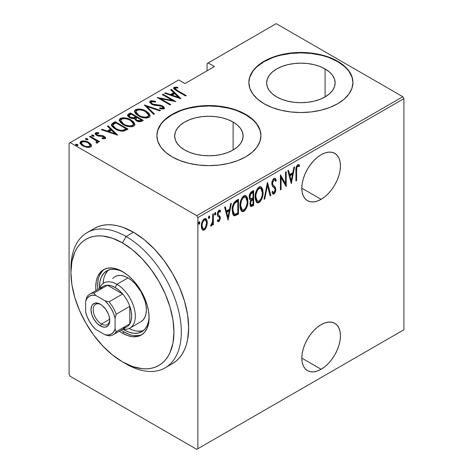 <?xml version="1.0" encoding="UTF-8"?>
<svg xmlns="http://www.w3.org/2000/svg" width="473" height="473" viewBox="0 0 473 473"><rect width="100%" height="100%" fill="white"/><g stroke="black" fill="none" stroke-linecap="round" stroke-linejoin="round"><path stroke-width="0.71" d="M321.126 369.265A27.316 15.775 -60 0 1 307.468 370.619A27.316 15.775 -60 0 1 303.276 348.731A27.316 15.775 -60 0 1 321.126 324.655L317.353 327.263L313.735 330.621L310.394 334.612L307.468 339.076L305.061 343.841L303.276 348.731L302.182 353.55L301.809 358.114L321.126 369.265L324.892 366.664L328.516 363.299L331.857 359.309L334.783 354.845L337.184 350.079L338.97 345.195L340.069 340.377L340.442 335.806L340.069 331.674L338.97 328.12L337.184 325.294L334.783 323.301L331.857 322.219L328.516 322.089L324.892 322.911L321.126 324.655A27.316 15.775 -60 0 1 334.783 323.301A27.316 15.775 -60 0 1 338.97 345.195A27.316 15.775 -60 0 1 321.126 369.265L301.809 358.114L302.182 362.253L303.276 365.8L305.061 368.627L307.468 370.619L310.394 371.701L313.735 371.837L317.353 371.015L321.126 369.265M321.126 199.322A27.316 15.775 -60 0 1 307.468 200.676A27.316 15.775 -60 0 1 303.276 178.788A27.316 15.775 -60 0 1 321.126 154.718L317.353 157.32L313.735 160.678L310.394 164.669L307.468 169.133L305.061 173.898L303.276 178.788L302.182 183.607L301.809 188.171L321.126 199.322L324.892 196.721L328.516 193.356L331.857 189.371L334.783 184.908L337.184 180.142L338.97 175.252L340.069 170.434L340.442 165.869L340.069 161.731L338.97 158.183L337.184 155.357L334.783 153.364L331.857 152.276L328.516 152.146L324.892 152.968L321.126 154.718A27.316 15.775 -60 0 1 334.783 153.364A27.316 15.775 -60 0 1 338.97 175.252A27.316 15.775 -60 0 1 321.126 199.322L301.809 188.171L302.182 192.31L303.276 195.857L305.061 198.684L307.468 200.676L310.394 201.764L313.735 201.894L317.353 201.072L321.126 199.322M233.112 122.046A34.239 19.765 180 0 1 243.146 136.023A34.239 19.765 180 0 1 222.008 154.287A34.239 19.765 180 0 1 184.695 150L180.438 147.002L177.274 143.585L175.323 139.878L174.667 136.023L175.323 132.168L177.274 128.455L180.438 125.038L184.695 122.046L189.886 119.586L195.804 117.759L202.225 116.636L208.906 116.257L215.587 116.636L222.008 117.759L227.927 119.586L233.112 122.046L237.375 125.038L240.538 128.455L242.483 132.168L243.146 136.023L242.483 139.878L240.538 143.585L237.375 147.002L233.112 150L233.112 122.046L233.112 150L227.927 152.46L222.008 154.287L215.587 155.41L208.906 155.788L202.225 155.41L195.804 154.287L189.886 152.46L184.695 150A34.239 19.765 180 0 1 174.667 136.023A34.239 19.765 180 0 1 195.804 117.759A34.239 19.765 180 0 1 233.112 122.046M325.099 68.94A34.239 19.765 180 0 1 335.126 82.917A34.239 19.765 180 0 1 313.989 101.181A34.239 19.765 180 0 1 276.675 96.894L272.418 93.896L269.255 90.479L267.31 86.772L266.648 82.917L267.31 79.062L269.255 75.349L272.418 71.931L276.675 68.94L281.867 66.48L287.785 64.653L294.206 63.53L300.887 63.151L307.568 63.53L313.989 64.653L319.908 66.48L325.099 68.94L329.356 71.931L332.519 75.349L334.47 79.062L335.126 82.917L334.47 86.772L332.519 90.479L329.356 93.896L325.099 96.894L325.099 68.94L325.099 96.894L319.908 99.354L313.989 101.181L307.568 102.304L300.887 102.682L294.206 102.304L287.785 101.181L281.867 99.354L276.675 96.894A34.239 19.765 180 0 1 266.648 82.917A34.239 19.765 180 0 1 287.785 64.653A34.239 19.765 180 0 1 325.099 68.94M352.923 82.704A52.036 30.041 0 0 0 337.681 61.673L337.681 61.248A52.036 30.041 180 0 1 352.923 82.491A52.036 30.041 180 0 1 320.8 110.244A52.036 30.041 180 0 1 264.094 103.735L271.981 107.472L280.974 110.244L290.735 111.953L300.887 112.533L311.039 111.953L320.8 110.244L329.793 107.472L337.681 103.735L344.155 99.182L348.962 93.985L351.924 88.35L352.923 82.491L351.924 76.632L348.962 70.997L344.155 65.8L337.681 61.248L329.793 57.511L320.8 54.738L311.039 53.029L300.887 52.45L290.735 53.029L280.974 54.738L271.981 57.511L264.094 61.248L257.625 65.8L252.813 70.997L249.856 76.632L248.857 82.491L249.856 88.35L252.813 93.985L257.625 99.182L264.094 103.735A52.036 30.041 180 0 1 248.857 82.491A52.036 30.041 180 0 1 280.974 54.738A52.036 30.041 180 0 1 337.681 61.248L337.681 61.673A52.036 30.041 0 0 0 281.145 55.122A52.036 30.041 0 0 0 248.857 82.704M260.936 135.81A52.036 30.041 0 0 0 245.7 114.779L245.7 114.354A52.036 30.041 180 0 1 260.936 135.597A52.036 30.041 180 0 1 228.82 163.351A52.036 30.041 180 0 1 172.113 156.841L179.994 160.578L188.993 163.351L198.755 165.059L208.906 165.639L219.058 165.059L228.82 163.351L237.813 160.578L245.7 156.841L252.168 152.288L256.975 147.091L259.937 141.457L260.936 135.597L259.937 129.738L256.975 124.103L252.168 118.906L245.7 114.354L237.813 110.617L228.82 107.844L219.058 106.135L208.906 105.556L198.755 106.135L188.993 107.844L179.994 110.617L172.113 114.354L165.639 118.906L160.832 124.103L157.87 129.738L156.87 135.597L157.87 141.457L160.832 147.091L165.639 152.288L172.113 156.841A52.036 30.041 180 0 1 156.87 135.597A52.036 30.041 180 0 1 188.993 107.844A52.036 30.041 180 0 1 245.7 114.354L245.7 114.779A52.036 30.041 0 0 0 189.165 108.228A52.036 30.041 0 0 0 156.87 135.81M177.629 90.633L175.14 88.646L175.72 87.984L178.055 87.913L177.464 87.109L173.975 87.416L173.615 88.321L174.342 89.32L185.558 95.972L186.214 95.593L177.647 90.645L177.647 91.407L177.647 90.645C175.926 89.965 175.176 89.119 175.4 88.108L178.055 87.913L177.464 87.109L174.135 87.316L173.585 88.09L176.861 90.952L185.558 95.972L186.214 95.593L177.629 90.633M69.093 143.242L69.093 374.362L69.093 143.242L178.735 79.943L184.99 83.555L214.423 66.557L208.167 62.95L276.238 23.65L402.807 96.723L196.762 215.682L70.193 142.609L196.762 215.682L197.868 217.592L403.907 98.638L403.907 329.758L197.868 448.711L197.868 217.592L197.868 448.711L196.762 449.35L402.807 330.39L196.762 449.35L70.193 376.277L196.762 449.35L403.907 329.758L402.807 330.39L403.907 329.758L403.907 98.638L197.868 217.592L196.762 215.682L402.807 96.723L403.907 98.638L402.807 96.723L276.238 23.65L208.167 62.95L214.423 66.557L184.99 83.555L178.735 79.943L69.093 143.242M206.488 226.969L207.233 223.688L207.127 220.95L206.246 218.969L205.069 218.502L203.538 219.389L202.196 221.618L201.368 225.172L201.51 227.98L202.302 229.742L203.615 230.292L204.998 229.494L206.488 226.969L205.879 226.62L206.488 226.969L207.28 222.659L205.856 218.656L204.301 218.786C202.184 220.885 201.196 223.321 201.332 226.094L202.119 229.5L202.769 230.144L204.301 230.032L206.488 226.969M213.388 213.731L212.726 214.109L212.454 222.363L211.898 223.983L210.958 224.663L210.721 226.094L211.768 225.532L212.726 223.38L212.726 224.977L213.388 224.598L213.388 213.731L212.726 214.109L212.59 221.571L210.58 226.035L211.23 226.029L212.726 223.38L212.726 224.977L213.388 224.598L213.388 213.731M219.726 210.113L220.649 210.816L220.134 210.243L219.023 210.29L217.349 214.393L217.615 215.919L219.466 217.497L219.661 218.366L218.863 220.288L217.811 219.756L217.349 220.956L218 221.63L218.975 221.553L220.258 218.881L220.057 216.409L218.201 214.878L218.023 213.654L218.792 211.803L219.419 211.508L220.199 212.087L220.649 210.816L219.549 210.107L218.591 210.627L217.704 212.217L217.409 215.209L217.811 216.238L219.389 217.379L219.649 218.609L219.064 220.128L218.514 220.359L217.811 219.756L217.349 220.956L217.947 221.595L218.845 221.636L217.645 221.329M236.11 200.611L233.556 203.39L232.296 208.268L232.651 213.749L233.331 215.15L234.513 215.871L238.481 214.115L238.481 199.245L236.11 200.611C233.195 203.213 231.894 206.382 232.208 210.113L233.922 215.676L234.513 215.871L238.481 214.115L238.481 199.245L236.11 200.611M253.67 190.471L250.489 192.73L249.49 195.036L249.212 197.271L249.531 199.239L250.725 200.197L249.88 203.42L250.359 206.086L251.666 206.447L253.67 205.341L253.67 190.471L251.624 191.654C249.91 193.209 249.105 195.083 249.212 197.271L250.14 200.02L250.725 200.197L249.874 203.851L250.737 206.465L253.67 205.341L253.67 190.471M267.541 182.466L264.07 199.34L264.791 198.92L267.458 185.381L270.118 195.846L270.84 195.432L267.375 182.56L264.07 199.34L264.791 198.92L267.458 185.381L270.118 195.846L270.84 195.432L267.541 182.466M285.532 172.077L285.532 183.772L280.418 175.034L280.418 189.904L281.074 189.519L281.074 177.801L286.195 186.563L286.195 171.693L285.532 172.077L285.532 183.772L280.566 174.945L280.418 189.904L281.074 189.519L281.074 177.801L286.195 186.563L286.195 171.693L285.532 172.077M296.595 170.67L297.068 166.945L297.937 166.124L299.167 166.685L299.569 165.308L298.812 164.622L297.718 164.657L296.269 166.886L295.932 180.94L296.595 180.562L296.595 170.67L295.938 170.286L296.595 170.67C296.323 169.151 296.683 167.667 297.671 166.212L298.658 166.342L297.44 165.71L299.167 166.685L299.569 165.308L298.847 164.639L297.718 164.657C296.145 166.608 295.548 168.69 295.932 170.901L295.932 180.94L296.595 180.562L296.595 170.67M291.315 183.613L294.614 166.833L293.893 167.253L292.834 172.627L289.624 174.484L288.565 170.327L287.844 170.741L291.315 183.613L294.614 166.833L293.893 167.253L292.834 172.627L289.624 174.484L288.565 170.327L287.844 170.741L291.315 183.613M273.991 178.362L272.602 180.118L271.839 183.305L272.336 185.924L274.636 188.289L275.103 189.436L274.896 191.269L274.316 192.233L273.518 192.523L272.614 191.358L271.999 192.629L273.24 194.149L274.848 193.09L275.588 191.252L275.771 188.91L275.245 187.261L272.761 184.576L272.572 182.389L273.979 179.894L274.866 180L275.641 181.407L276.291 180.284L275.528 178.67L274.89 178.203L273.991 178.362C272.466 179.882 271.744 181.638 271.833 183.63C271.916 185.416 272.513 186.675 273.619 187.397L274.636 188.289L275.132 189.927L274.05 192.434L273.388 192.464L272.614 191.358L271.999 192.629L272.986 194.054L273.968 194.007C275.286 192.694 275.889 191.187 275.794 189.484L275.369 187.462L272.761 184.576L272.489 183.27L273.979 179.894L274.701 179.876L275.641 181.407L276.291 180.284L275.12 178.297L273.991 178.362M263.083 192.41L262.633 189.017L261.031 186.77L259.375 186.817L257.596 188.384L255.982 191.754L255.201 195.792L255.343 199.429L256.52 202.213L258.11 202.923L260.209 201.675L262.036 198.418L262.887 194.988L263.083 192.41L262.397 192.014L263.083 192.41L261.114 186.811L259.103 186.953C256.254 189.915 254.935 193.286 255.154 197.058L257.105 202.704L259.169 202.55C262.001 199.559 263.301 196.177 263.083 192.41M247.893 201.179L247.444 197.785L245.842 195.538L244.186 195.586L242.407 197.152L240.792 200.522L240.012 204.561L240.154 208.197L241.331 210.982L242.927 211.691L245.02 210.45L246.847 207.186L247.698 203.762L247.893 201.179L247.208 200.783L247.893 201.179L245.925 195.58L243.914 195.721C241.064 198.684 239.746 202.054 239.965 205.826L241.916 211.472L243.979 211.319C246.811 208.327 248.112 204.945 247.893 201.179M228.081 220.116L231.38 203.343L230.664 203.757L229.606 209.131L226.39 210.988L225.331 206.831L224.616 207.251L228.081 220.116L231.38 203.343L230.664 203.757L229.606 209.131L226.39 210.988L225.331 206.831L224.616 207.251L228.081 220.116M214.553 214.482L215.091 212.548L215.865 213.353L215.203 212.489L214.541 214.109L215.203 214.973L214.606 214.63L215.203 214.973L215.865 213.353L215.286 212.454L214.689 213.258L214.576 214.488L215.032 215.032L215.718 214.204L215.865 213.353L215.126 212.927L214.464 214.547M208.989 216.096L209.752 216.876L209.096 216.019L208.433 217.639L209.096 218.496L208.498 218.154L209.096 218.496L209.752 216.876L209.178 215.984L208.575 216.782L208.469 218.018L208.924 218.556L209.61 217.734L209.752 216.876L209.019 216.451L208.357 218.071M198.536 223.729L199.08 221.796L199.848 222.594L199.186 221.736L198.53 223.357L199.186 224.214L198.595 223.871L199.186 224.214L199.848 222.594L199.275 221.701L198.672 222.505L198.559 223.735L199.103 224.255L199.707 223.451L199.848 222.594L199.115 222.168L198.453 223.794M207.068 63.583L207.068 70.808L207.068 63.583L208.167 62.95L207.068 63.583M80.061 143.071L80.883 142.196L80.883 141.344L79.996 142.621L82.757 145.855L86.89 147.334L90.621 146.967L91.49 145.696L90.828 144.141L88.699 142.426L86.039 141.291L82.858 140.836L80.528 141.587L80.043 142.994L81.35 144.874L83.668 146.334L87.375 147.405L90.792 146.861L91.466 145.944L91.254 144.809L91.425 146.098M90.13 136.194L89.468 136.579L96.208 140.783L96.776 141.752L95.954 142.361L96.575 143.159L97.923 142.562L97.491 141.208L98.881 142.012L99.537 141.628L90.13 136.194L90.13 136.957L90.13 136.194L89.468 136.579L95.723 140.345C96.64 140.93 96.9 141.557 96.51 142.237L95.954 142.361L96.575 143.159L97.55 142.97L97.964 142.29L97.491 141.208L98.881 142.012L99.537 141.628L90.13 136.194M105.166 138.571L105.603 137.992L105.414 137.359L103.788 136.088L101.908 135.509L98.349 135.379L96.811 134.651L96.563 133.67L98.922 133.41L98.502 132.641L96.238 132.606L95.15 133.315L95.853 134.835L97.45 135.775L103.557 136.703L104.119 137.826L101.985 137.933L102.328 138.666L104.521 138.772L105.603 137.921L104.172 136.295L102.458 135.609L97.255 134.976L96.77 133.504L98.922 133.41L98.502 132.641L95.599 132.848L95.097 133.593L96.646 135.384L98.366 136.07L103.557 136.703L104.03 137.891L101.985 137.933L102.328 138.666L105.166 138.571M112.852 123.075L111.421 124.529L111.894 126.185L114.224 128.331L118.008 130.282L120.698 131.056L123.37 131.204L128.1 129.141L115.223 121.709L112.852 123.075L112.852 123.926L115.223 122.56L115.223 121.709L112.852 123.075L111.386 124.837L115.229 128.952C117.511 130.483 120.319 131.222 123.666 131.169L128.1 129.141L115.223 121.709L115.223 122.56L115.808 122.897L115.223 122.56L112.852 123.926L112.852 123.075M130.412 112.941L127.598 114.986L128.094 116.429L129.608 117.623L131.79 118.516L134.415 118.652L135.946 120.509L138.967 121.703L141.019 121.591L143.289 120.373L130.412 112.941L130.412 113.786L130.997 114.129L130.412 113.786L130.412 112.941L128.372 114.117L127.562 115.246L129.608 117.623L134.415 118.652L136.301 120.721C138.045 121.857 139.89 122.016 141.847 121.206L143.289 120.373L130.412 112.941M144.283 104.929L153.69 114.365L154.411 113.952L146.683 106.413L159.744 110.877L160.459 110.463L144.283 104.929L153.69 114.365L154.411 113.952L146.683 106.413L159.744 110.877L160.459 110.463L144.283 104.929M162.274 94.541L172.403 100.388L157.16 97.497L170.038 104.929L170.694 104.551L160.548 98.691L175.814 101.594L162.937 94.162L162.274 94.541L172.403 100.388L157.16 97.497L170.038 104.929L170.694 104.551L160.548 98.691L175.814 101.594L162.937 94.162L162.274 94.541M180.934 98.638L171.356 89.302L170.635 89.716L173.709 92.708L170.493 94.565L165.308 92.791L164.586 93.211L180.769 98.739L171.356 89.302L170.635 89.716L173.709 92.708L170.493 94.565L165.308 92.791L164.586 93.211L180.934 98.638M162.694 106.886L162.736 106.058L160.353 105.172L160.353 105.857L160.353 105.172L157.361 104.876L157.361 105.627L157.361 104.876L153.944 104.48L153.944 105.148L153.944 104.48L152.407 103.906L152.407 104.622L152.407 103.906L151.242 102.517L151.709 101.784L155.522 102.062L155.516 101.317L155.516 102.062L155.516 101.317L150.402 101.015L149.787 101.843L150.03 102.742L152.336 104.592L154.476 105.272L160.566 105.893L162.617 106.809L162.807 107.95L161.547 108.24L159.596 107.909L159.768 108.725L163.711 108.95L164.444 108.134L163.965 106.999L161.009 105.331L152.749 104.084L151.49 103.144L151.413 102.026L152.631 101.571L155.522 102.062L155.516 101.317L151.614 100.678L150.402 101.015L150.402 101.866L152.288 101.512M146.204 111.19L142.592 109.624L138.246 108.961L135.52 109.612L134.415 111.196L135.603 113.709L138.341 115.802L141.983 117.393L146.37 118.061L149.119 117.393L150.178 115.79L148.948 113.284L146.204 111.19L146.204 111.983L146.204 111.19C143.047 109.127 139.488 108.595 135.52 109.612L134.415 111.244L138.341 115.802C141.528 117.901 145.116 118.433 149.119 117.393L150.178 115.731L146.204 111.19M131.015 119.959L127.403 118.392L123.057 117.73L120.331 118.38L119.226 119.965L120.414 122.477L123.151 124.57L126.794 126.161L131.181 126.829L133.93 126.161L134.988 124.559L133.758 122.052L131.015 119.959L131.015 120.751L131.015 119.959C127.858 117.895 124.298 117.369 120.331 118.38L119.226 120.012L123.151 124.57C126.338 126.669 129.927 127.202 133.93 126.161L134.988 124.505L131.015 119.959M117.7 135.148L108.122 125.806L107.406 126.22L110.475 129.218L107.259 131.074L102.073 129.3L101.358 129.714L117.7 135.148L108.122 125.806L107.406 126.22L110.475 129.218L107.259 131.074L102.073 129.3L101.358 129.714L117.7 135.148M91.78 135.905L93.512 136.141L93.512 135.29L91.78 135.053L91.78 135.733L91.78 135.053L92.194 136.053L93.926 136.289L93.512 135.29L92.702 134.988L91.78 135.053L91.667 135.585L93.725 136.372L94.115 136.035L93.512 135.29L93.808 136.342M85.672 139.429L87.404 139.665L87.404 138.82L85.672 138.577L85.672 139.263L85.672 138.577L86.086 139.582L87.818 139.819L87.404 138.82L86.594 138.512L85.672 138.577L85.56 139.109L87.617 139.896L88.008 139.565L87.404 138.82L87.7 139.872M75.763 145.146L77.501 145.388L77.501 144.537L75.763 144.3L75.763 144.98L75.763 144.3L76.177 145.3L77.915 145.536L77.501 144.537L76.685 144.235L75.763 144.3L75.656 144.833L77.708 145.613L78.104 145.282L77.501 144.537L77.791 145.589M70.193 376.277L69.093 374.362L70.193 376.277M252.168 119.332L245.7 114.779L237.813 111.043M228.82 108.27L219.058 106.561L208.906 105.982L198.755 106.561L188.993 108.27M179.994 111.043L172.113 114.779L165.639 119.332M160.832 124.523L157.87 130.164M259.937 130.164L256.975 124.523M344.155 66.226L337.681 61.673L329.793 57.937M320.8 55.164L311.039 53.455L300.887 52.875L290.735 53.455L280.974 55.164M271.981 57.937L264.094 61.673L257.625 66.226M252.813 71.417L249.856 77.058M351.924 77.058L348.962 71.417M173.703 88.546L174.135 87.316L174.135 88.167L176.867 87.889M177.464 87.895L177.464 87.109L177.464 87.895M175.684 90.248L175.128 89.379L175.4 88.108M175.832 90.361L175.134 89.302M177.038 87.907L174.874 87.907L173.656 88.628M174.874 87.907L174.478 88.013M165.308 93.453L165.308 92.791L165.308 93.453M170.493 95.227L170.493 94.565L170.493 95.227M170.7 95.298L173.709 93.559L173.709 92.708L173.709 93.559L170.7 95.298M171.185 90.248L171.356 89.302L171.356 90.148L179.835 98.414L171.185 90.248M178.368 97.255L172.154 95.132L172.154 95.794L172.154 95.132L174.691 93.666L178.368 97.255L178.368 97.917L178.368 97.255L172.154 95.132L174.691 93.666L178.368 97.255M162.937 94.925L162.937 94.162L162.937 94.925M172.403 100.477L173.863 101.317L172.403 100.477M160.548 99.454L160.548 98.691L160.548 99.454M159.088 98.615L160.548 98.898L159.088 98.615M172.403 101.033L172.403 100.388L172.403 101.033M151.242 102.517L151.774 104.302M161.66 109.092L162.682 108.885L162.682 108.033L159.596 107.909L159.768 108.725L163.918 108.843L164.456 108.021L162.736 106.058L162.736 106.904L164.356 108.423M149.87 102.399L150.402 101.866L150.402 101.015L149.781 101.937L151.727 104.273L162.133 106.466L163.031 107.531L162.682 108.885L163.031 107.531M151.614 101.524L150.272 101.949L149.787 102.688M162.617 107.661L162.943 108.057M163.019 108.494L161.547 109.086M164.415 108.589L162.387 106.721M152.016 104.498L151.342 103.753M145.217 106.1L146.683 106.602L145.217 106.1M146.683 107.265L146.683 106.413L146.683 107.265L153.867 114.271L146.683 107.265M146.819 112.414L150.13 116.145M134.462 111.699L135.52 110.457L135.52 109.612L135.52 110.457L138.222 109.813M150.142 116.204L148.144 113.372M147.233 112.686L146.731 112.361M136.106 110.179L135.036 110.8L134.415 112.048M135.036 110.8L134.693 111.19M138.163 115.743L136.685 114.442M136.289 113.898L135.917 112.497M136.1 113.561L135.976 113.207M148.664 115.891L148.15 117.215L145.365 118.031L147.765 117.499L147.765 116.648C144.513 117.511 141.593 117.097 139.003 115.424L139.003 116.163L139.003 115.424L135.899 111.847L136.868 110.357C140.079 109.499 142.976 109.907 145.548 111.575L148.67 115.181L147.765 116.648L147.765 117.499L148.67 116.033L148.67 115.181M135.899 111.847L135.899 112.692L137.767 115.453M135.863 116.932L137.105 117.653L135.863 116.932M141.309 120.077L142.556 120.798L141.309 120.077M127.645 115.684L128.372 114.969L128.372 114.117L128.372 114.969L130.412 113.786L127.598 115.838M133.599 118.729L133.877 117.818L133.877 118.664L135.42 117.948L135.42 117.103L133.877 117.818L130.27 117.239L129.052 115.761L131.074 114.082L135.863 116.849L135.863 117.694L135.863 116.849L135.42 117.103L135.42 117.948L135.863 117.694L133.41 118.758M129.844 117.812L129.076 116.801M129.082 116.429L129.295 116.08M139.31 121.75L140.404 121.366L140.404 120.514L136.939 120.331L135.745 118.918L137.182 117.611L141.309 119.994L141.309 120.84L141.309 119.994L140.404 120.514L140.404 121.366L141.309 120.84L139.121 121.768M136.478 120.875L136.106 120.532M135.769 119.604L135.976 119.273M136.939 120.331L136.939 121.058L136.939 120.331L135.745 118.93L137.182 117.611L141.309 119.994L139.121 120.917L136.939 120.331M135.745 118.918L136.295 120.721M130.27 117.239L130.27 117.966L130.27 117.239L129.23 116.311L129.082 115.578L131.074 114.082L135.863 116.849L132.913 117.943L130.27 117.239M129.052 115.761L129.637 117.641M131.63 121.183L134.941 124.913M119.273 120.473L120.331 119.231L120.331 118.38L120.331 119.231L123.033 118.581M134.953 124.973L132.954 122.146M132.044 121.455L131.541 121.129M120.917 118.948L119.846 119.568L119.226 120.816M119.846 119.568L119.503 119.959M122.974 124.511L121.496 123.217M121.1 122.673L120.727 121.265M120.911 122.33L120.786 121.975M133.475 124.659L132.576 126.267L130.181 126.799M132.576 125.416C129.324 126.279 126.403 125.871 123.82 124.192L123.82 124.937L123.82 124.192L120.716 120.615L121.679 119.125C124.89 118.268 127.787 118.676 130.359 120.343L133.481 123.95L132.576 125.416L132.576 126.267L132.576 125.416L129.111 125.913L125.712 125.103L122.974 123.666L120.911 121.478L120.993 119.716L122.69 118.735L125.109 118.634L128.479 119.438L131.198 120.869L133.079 122.714L133.421 124.405L132.576 125.416M130.176 126.799L132.576 126.267L133.481 124.801L133.481 123.95M120.716 120.615L120.716 121.46L122.578 124.222M126.12 128.851L127.367 129.567L126.12 128.851M111.451 125.292L112.852 123.926L111.421 125.38M111.941 124.588L111.616 124.967M123.607 130.873L125.582 129.921L125.582 129.076L125.582 129.921L126.12 129.614L126.12 128.762L122.844 130.235C120.095 130.4 117.777 129.844 115.891 128.573L112.97 125.41L113.118 124.831L115.885 122.85L126.12 128.762L126.12 129.614L124.298 130.589M121.662 131.192L122.844 131.086L122.844 130.235L122.844 131.086L121.384 131.187M113.839 127.911L112.97 126.202M115.891 128.573L115.891 129.318L115.891 128.573L113.674 126.882L112.97 125.351L113.461 124.417L115.885 122.85L126.12 128.762L123.234 130.146L121.384 130.335L119.036 129.933L115.891 128.573M112.97 125.41L112.97 126.261L114.59 128.567M102.073 129.963L102.073 129.3L102.073 129.963M107.259 131.731L107.259 131.074L107.259 131.731M107.466 131.801L110.475 130.063L110.475 129.218L110.475 130.063L107.466 131.801M107.95 126.758L108.122 125.806L108.122 126.658L116.6 134.923L107.95 126.758M115.134 133.764L108.92 131.642L108.92 132.298L108.92 131.642L111.457 130.176L115.134 133.764L115.134 134.421L115.134 133.764L108.92 131.642L111.457 130.176L115.134 133.764M103.871 138.814L104.03 137.891L104.03 138.743L104.255 138.4L104.255 137.554L104.03 137.891M95.215 134.042L95.599 132.848L95.599 133.699L97.196 133.356M98.502 133.345L98.502 132.641L98.502 133.345M96.752 135.444L96.457 133.971L96.77 133.504M97.255 135.692L97.255 134.976L97.255 135.692M98.349 136.064L98.349 135.379L98.349 136.064M100.187 136.242L100.187 135.438L100.187 136.242M102.458 136.313L102.458 135.609L102.458 136.313M104.019 137.064L104.172 136.295L104.172 137.146L105.473 138.317M105.562 138.524L103.788 136.939M96.533 135.124L96.468 134.716M97.757 133.38L96.989 133.356M96.244 133.457L95.15 134.161M104.166 138.116L103.812 138.831M93.825 136.36L91.874 135.857M95.262 140.008L97.491 141.297L95.262 140.008M96.51 143.077L96.51 142.237M85.672 138.577L85.483 138.873M87.718 139.884L85.767 139.387M89.539 143.81L91.254 145.654L91.254 144.809L88.699 142.426L88.699 143.23L88.699 142.426C86.364 140.919 83.756 140.558 80.883 141.344L80.883 142.196L82.846 141.687M91.455 146.222L90.242 144.371M82.036 141.776L80.528 142.438L80.002 143.337M82.84 145.956L81.593 144.691L81.563 143.26M90.071 145.773L89.74 146.961L88.356 147.493M89.468 146.299C87.233 146.896 85.211 146.624 83.408 145.471L83.408 146.21L83.408 145.471L81.344 143.059L82.042 142.012C84.241 141.386 86.24 141.652 88.031 142.799L90.13 145.306L89.468 147.15L89.468 146.299L87.251 146.66L84.72 146.098L82.84 145.11L81.593 143.845L81.362 142.881L82.361 141.853L85.991 141.941L88.031 142.799L89.681 144.164L90.124 145.412L89.468 146.299M88.534 147.47L89.468 147.15L90.13 145.306M81.344 143.059L81.344 143.91L82.503 145.702M77.809 145.601L75.863 145.105M139.003 115.424L136.786 113.709L135.911 112L136.656 110.487L139.074 109.813L142.609 110.315L145.105 111.332L147.653 113.159L148.664 115.04L147.972 116.512L145.53 117.18L141.965 116.695L139.003 115.424M295.932 180.178L296.595 180.562L295.932 180.178M298.487 164.503L299.569 165.308L298.83 164.882L298.439 166.218L298.83 164.882L298.481 164.498M298.173 166.135L297.44 165.71L296.932 165.792L297.671 166.212L296.932 165.792L296.494 166.236M296.335 166.52L297.068 165.727L297.96 165.94M288.016 170.641L288.885 174.058L289.624 174.484L288.885 174.058L288.016 170.641M292.633 172.746L292.338 174.253L292.633 172.746M291.066 180.698L290.765 182.217L291.066 180.698M289.228 175.388L291.764 173.922L289.228 175.388L290.493 180.367L289.228 175.388L289.961 175.814L289.228 175.388M291.232 180.792L289.961 175.814L292.497 174.348L291.764 173.922L292.497 174.348L291.232 180.792L290.493 180.367L291.232 180.792L289.961 175.814L292.497 174.348L291.232 180.792M285.461 183.725L285.461 185.587L285.461 183.725M280.418 177.416L281.074 177.801L280.418 177.416M280.418 189.141L281.074 189.519L280.418 189.141M280.418 175.56L284.799 183.347L285.532 183.772L284.799 183.347L280.418 175.56M274.736 178.173L275.552 179.858L276.291 180.284L275.552 179.858L275.215 180.45L275.552 179.858L274.736 178.173M274.701 179.876L273.24 179.468L273.979 179.894L273.24 179.468L272.649 180.018M271.863 182.909L272.489 183.27L271.863 182.909M271.833 183.589L275.369 187.462L274.636 187.036L275.055 189.058L275.794 189.484L275.055 189.17M274.393 192.15L273.234 193.581L273.968 194.007L272.637 193.741M272.395 191.807L273.388 192.464M272.779 192.097L272.123 191.394M272.507 193.723L274.121 192.659M275.038 189.626L274.636 187.036L271.827 183.554M274.056 186.321L273.684 185.978M272.566 180.13L273.418 179.391L274.133 179.574M267.18 183.53L270.107 195.006L270.84 195.432L269.929 195.107L267.18 183.53M266.884 185.049L267.458 185.381L266.884 185.049M264.218 198.589L264.791 198.92L264.218 198.589M256.478 202.338L257.377 202.497L258.701 201.953L260.729 199.322L258.429 202.125L259.169 202.55L258.429 202.125L256.744 202.438M260.741 186.652L262.332 191.334M262.332 191.376L261.504 187.663M256.804 189.697L258.4 188.035L259.967 187.864M256.821 200.777L255.787 199.766L255.118 197.241M260.83 188.355L260.091 187.929L258.4 188.035L259.133 188.461L260.83 188.355L262.42 192.795C262.586 195.881 261.492 198.63 259.133 201.043L257.377 201.108L255.816 196.679L255.172 196.307L255.816 196.679C255.645 193.575 256.75 190.838 259.133 188.461L258.4 188.035L256.833 189.655M255.172 197.72L256.644 200.688L257.377 201.108M252.937 190.897L252.937 192.334L252.937 190.897M252.937 197.951L252.937 199.387L252.937 197.951M252.937 204.241L252.937 204.915L253.67 205.341L252.937 204.915L251.488 205.755L252.227 206.175L251.488 205.755L250.394 206.139L252.937 204.915L252.937 204.241M250.394 206.139L250.927 206.021M249.85 198.276L249.206 197.229M249.981 193.623L252.275 191.955L249.986 193.617M250.501 204.561L249.868 203.786M250.572 200.321L252.275 199.009L250.684 200.174M253.008 204.2L251.009 204.91L250.53 203.443L249.904 203.083L250.53 203.443C250.513 201.8 251.193 200.552 252.558 199.695L251.825 199.269L252.558 199.695L253.008 199.435L252.275 199.009L253.008 199.435L253.008 204.2L251.234 204.986L250.548 203.839L251.003 201.273L253.008 199.435L253.008 204.2M249.874 203.81L251.009 204.91M253.008 197.909L250.554 198.684L249.874 196.886L249.241 196.52L249.874 196.886C249.874 195.154 250.595 193.841 252.032 192.943L251.299 192.517L252.032 192.943L253.008 192.381L252.275 191.955L253.008 192.381L253.008 197.909L250.861 198.79L249.939 197.655L250.542 194.32L253.008 192.381L253.008 197.909M249.212 197.259L250.554 198.684M241.289 211.106L242.188 211.265L243.512 210.721L245.54 208.09L243.24 210.893L243.979 211.319L243.24 210.893L241.555 211.212M245.552 195.42L247.143 200.109M247.143 200.144L246.315 196.437M241.614 198.465L243.211 196.809L244.778 196.632M241.632 209.545L240.597 208.534L239.929 206.009M245.641 197.123L244.902 196.697L243.211 196.809L243.944 197.229L245.641 197.123L247.231 201.569C247.397 204.649 246.303 207.399 243.944 209.817L242.188 209.882L240.627 205.448L239.982 205.075L240.627 205.448C240.455 202.349 241.561 199.606 243.944 197.229L243.211 196.809L241.644 198.424M239.982 206.488L241.455 209.456L242.188 209.882M237.748 199.665L237.748 201.108L237.748 199.665M233.426 215.363L236.198 214.582L237.748 213.69L237.748 213.01L237.748 213.69L238.481 214.115L237.748 213.69L236.198 214.582L236.938 215.002L236.198 214.582L233.774 215.446L234.513 215.871L233.561 215.404M233.136 213.347L232.219 210.863M236.198 201.238L236.932 201.664L237.818 201.149L237.085 200.723L233.987 202.887L234.726 203.313L236.932 201.664L236.198 201.238L237.085 200.723L237.818 201.149L237.818 212.968L234.904 214.234L234.23 214.056L232.87 209.734C232.722 207.617 233.337 205.483 234.726 203.313L233.987 202.887L233.378 203.786L235.637 201.575M232.87 209.734L232.219 209.362L232.87 209.734L233.224 206.559L234.2 204.058L235.252 202.799L237.818 201.149L237.818 212.968L235.477 214.133L234.088 213.967L233.26 212.684L232.87 209.734M232.225 210.905L233.491 213.636L234.23 214.056M224.787 207.15L225.656 210.562L226.39 210.988L225.656 210.562L224.787 207.15M229.399 209.249L229.103 210.757L229.399 209.249M227.832 217.208L227.537 218.721L227.832 217.208M225.993 211.892L228.53 210.426L225.993 211.892L227.259 216.876L225.993 211.892L226.727 212.318L225.993 211.892M227.998 217.302L226.727 212.318L229.269 210.852L228.53 210.426L229.269 210.852L227.998 217.302L227.259 216.876L227.998 217.302L226.727 212.318L229.269 210.852L227.998 217.302M218.863 220.288L217.568 219.856M219.714 211.591L218.301 211.189L220.199 212.087L220.649 210.816L219.915 210.39L219.525 211.484L219.915 210.39L219.638 210.012M217.355 214.186L218.201 214.878L218.012 213.956L217.397 213.601L218.012 213.956L219.04 211.614L218.071 211.36M218.875 215.41L217.952 214.884M219.318 215.629L218.337 215.073M218.975 220.211L218.106 221.21L218.845 221.636L220.317 217.935L220.057 216.409L219.324 215.984L219.584 217.509L220.317 217.935L219.578 217.763M217.852 221.317L219.088 219.975M219.567 217.976L219.442 216.321L218.627 215.233M218.094 214.961L217.55 214.571M217.468 214.452L217.32 214.033M218.053 211.378L218.999 211.183M214.86 214.99L215.203 214.973M215.546 212.472L215.203 212.489M214.783 214.222L214.984 213.778M212.649 220.932L212.649 223.333L212.649 220.932M212.726 224.214L213.388 224.598L212.726 224.214M212.265 223.114L212.726 223.38L212.265 223.114M211.336 224.64L210.751 225.42M210.668 225.71L211.23 226.029L210.668 225.71M210.639 225.509L211.041 225.095M208.747 218.52L209.096 218.496M209.438 216.001L209.096 216.019M208.445 218.012L208.983 216.072M208.676 217.746L208.877 217.308M202.267 229.825L203.745 229.494L205.034 228.069L203.567 229.606L204.301 230.032L203.567 229.606L202.414 229.866M205.477 218.514L206.535 221.938M206.577 222.257L207.28 222.659L206.577 222.257M206.541 222.239L206.394 220.53M205.903 219.111L205.27 218.331M202.952 220.187L203.869 219.549L204.856 219.632M202.474 228.394L201.764 227.684L201.285 225.958M205.56 220.04L203.567 219.691L205.56 220.04L206.618 223.031C206.713 225.172 205.944 227.058 204.306 228.696L203.118 228.766L201.995 225.704L201.356 225.337L201.995 225.704C201.894 223.575 202.663 221.713 204.306 220.116L203.567 219.691L202.811 220.353M201.338 226.407L202.385 228.341L203.118 228.766M198.843 224.237L199.186 224.214M199.535 221.719L199.186 221.736M198.766 223.463L198.967 223.025M255.816 196.679L255.976 194.569L257.271 190.578L258.914 188.603L260.706 188.289L262.042 190.057L262.42 192.795L262.048 196.011L260.712 199.358L259.133 201.043L257.554 201.202L256.195 199.44L255.816 196.679M240.627 205.448L241.319 201.108L242.081 199.346L243.725 197.371L245.517 197.058L246.853 198.826L247.231 201.569L246.859 204.779L245.522 208.126L243.944 209.817L242.365 209.971L241.005 208.215L240.627 205.448M201.995 225.704L202.267 223.504L203.213 221.228L204.306 220.116L205.4 219.963L206.34 221.157L206.618 223.031L205.4 227.554L204.306 228.696L203.213 228.82L202.267 227.602L201.995 225.704M70.962 270.544A78.051 45.065 60 0 1 87.097 232.633A78.051 45.065 60 0 1 126.12 236.5L122.442 242.874A72.848 42.056 60 0 1 173.952 332.093A72.848 42.056 60 0 1 122.442 361.833L126.12 363.956A78.051 45.065 -120 0 0 181.313 332.093A78.051 45.065 -120 0 0 126.12 236.5A78.051 45.065 60 0 1 177.109 305.28A78.051 45.065 60 0 1 165.148 367.823A78.051 45.065 60 0 1 126.12 363.956L122.442 361.833L132.493 366.492L142.154 368.686L146.725 368.828L151.058 368.331L155.12 367.196L158.863 365.44L162.257 363.075L165.272 360.124L167.868 356.618L170.032 352.586L172.964 343.12L173.952 332.093L172.964 319.914L170.032 307.066L165.272 294.035L158.863 281.323L151.058 269.421L142.154 258.778L132.493 249.815L122.442 242.874L112.391 238.215L102.73 236.021L98.159 235.873L93.825 236.376L89.764 237.505L86.015 239.267L82.621 241.632L79.612 244.576L77.01 248.083L74.852 252.115L71.92 261.581L70.932 272.614L71.92 284.787L74.852 297.635L79.612 310.666L86.015 323.378L93.825 335.286L102.73 345.923L112.391 354.886L122.442 361.833A72.848 42.056 60 0 1 70.932 272.614A72.848 42.056 60 0 1 122.442 242.874L126.12 236.5L133.481 232.249L126.12 236.5A78.051 45.065 -120 0 0 70.932 268.362L70.932 272.614M112.663 278.532L114.951 276.634A26.015 15.024 60 0 1 127.958 277.923L131.547 280.4L135 283.605L140.966 291.652L144.957 300.846L146.003 305.44L146.358 309.785L146.003 313.729L144.957 317.105L143.254 319.795L140.966 321.693L129.933 328.067A26.015 15.024 60 0 1 122.962 329.09A26.015 15.024 -120 0 0 135.065 312.476A26.015 15.024 -120 0 0 116.92 284.297L115.081 287.483A23.414 13.516 60 0 1 122.667 293.987A23.414 13.516 60 0 1 129.797 306.338A23.414 13.516 60 0 1 129.797 323.857A23.414 13.516 60 0 1 122.667 327.972M124.281 329.965A35.12 20.28 60 0 1 122.897 329.125L124.281 329.965L125.463 329.285L124.281 329.965L129.123 332.212L133.782 333.27L138.081 333.098L141.841 331.709A35.12 20.28 60 0 1 124.281 329.965M99.484 288.565A35.12 20.28 60 0 1 106.721 270.869A35.12 20.28 60 0 1 123.376 272.111L119.438 270.367L114.779 269.308L110.481 269.48L106.721 270.869L103.628 273.435L101.334 277.066L99.921 281.63L99.484 288.565M108.654 269.977A35.12 20.28 -120 0 0 103.149 283.498L103.605 279.508M104.521 269.19A37.722 21.782 -120 0 0 97.787 289.547L97.604 285.887L98.118 280.176M129.484 334.506L124.281 332.093L121.2 330.107A37.722 21.782 -120 0 0 124.281 332.093L122.442 333.152A37.722 21.782 60 0 1 119.362 331.165L122.442 333.152L124.281 332.093A37.722 21.782 -120 0 0 142.202 334.452M95.942 290.611A37.722 21.782 60 0 1 103.581 269.681A37.722 21.782 60 0 1 122.442 271.549L127.645 275.144L132.647 279.785L137.259 285.296L141.303 291.463L144.62 298.043L147.085 304.789L148.605 311.447L149.113 317.75L148.605 323.467L147.085 328.368L144.62 332.271L141.303 335.02L137.259 336.516L132.647 336.699L127.645 335.564L122.442 333.152A37.722 21.782 60 0 0 141.303 335.02A37.722 21.782 60 0 0 147.085 304.795A37.722 21.782 60 0 0 122.442 271.549L117.239 269.137L112.231 268.002L107.619 268.185L103.581 269.681L100.264 272.436L97.799 276.338L96.279 281.24L95.765 286.951L95.942 290.611M94.452 228.388L98.467 226.502L102.818 225.29L107.466 224.758L112.361 224.906L117.458 225.745L122.714 227.259L133.481 232.249L144.247 239.693L154.6 249.295L164.143 260.694L172.503 273.447L179.368 287.07L184.47 301.029L187.61 314.799L188.668 327.842L187.61 339.661L186.291 344.971L184.47 349.807L182.152 354.123L179.368 357.878L176.139 361.041L172.503 363.571A78.051 45.065 -120 0 0 184.47 301.029A78.051 45.065 -120 0 0 133.481 232.249A78.051 45.065 -120 0 0 94.452 228.382L87.097 232.633M134.492 335.641L139.103 335.458M102.103 271.372L99.637 275.274M149.101 316.662L148.64 320.948L147.227 325.513L144.933 329.143L141.841 331.709A35.12 20.28 60 0 0 149.101 316.662M132.807 330.089L129.123 328.481A35.12 20.28 -120 0 0 143.585 330.479M107.312 271.313L105.018 274.943M137.466 331.147L141.758 330.976M114.951 276.634L117.742 275.599L120.922 275.475L124.369 276.256L127.958 277.923A26.015 15.024 60 0 1 144.957 300.846A26.015 15.024 60 0 1 140.966 321.693M100.932 304.612A11.707 6.758 -120 0 0 93.193 309.992A11.707 6.758 -120 0 0 101.47 324.017L100.365 325.932A13.268 7.663 60 0 1 90.982 309.679A13.268 7.663 60 0 1 100.365 304.263L102.198 305.528L105.58 309.1L108.169 313.581L109.032 315.958L109.748 320.511L109.032 324.247L108.169 325.619L105.58 327.115L103.954 327.18L100.365 325.932L96.776 323.035L93.731 318.926L91.697 314.238L90.982 309.679L91.697 305.948L92.566 304.577L95.15 303.081L98.538 303.412L100.365 304.263A13.268 7.663 60 0 1 109.748 320.511A13.268 7.663 60 0 1 100.365 325.932L101.47 324.017A11.707 6.758 60 0 1 93.82 313.7A11.707 6.758 60 0 1 95.617 304.322A11.707 6.758 60 0 1 100.932 304.612M109.689 319.275L101.47 324.017L109.689 319.275M100.365 289.346A23.414 13.516 60 0 1 107.495 285.225A23.414 13.516 60 0 1 115.081 287.483L111.179 285.769L107.495 285.225L122.667 293.987L118.983 290.274L115.081 287.483L116.92 284.297A26.015 15.024 -120 0 0 99.543 288.536A26.015 15.024 60 0 1 103.912 283.008A26.015 15.024 60 0 1 116.92 284.297L127.958 277.923L116.92 284.297A26.015 15.024 60 0 1 133.918 307.219A26.015 15.024 60 0 1 129.933 328.067M129.797 306.338L129.797 323.857L131.175 320.398L131.642 316.159L131.175 311.382L129.797 306.338L129.797 323.857L116.187 331.715L115.081 329.037L115.081 318.152L116.187 314.196L129.797 306.338A23.414 13.516 -120 0 0 122.667 293.987L109.056 301.845L105.077 300.822L95.652 295.383L93.885 293.089L107.495 285.225L122.667 293.987L109.056 301.845A23.414 13.516 60 0 1 116.187 314.196L129.797 306.338M89.764 294.182L103.374 286.319A23.414 13.516 -120 0 1 107.495 285.225L93.885 293.089L95.652 295.383A21.853 12.617 60 0 0 85.648 301.159L86.754 297.204A23.414 13.516 60 0 1 89.764 294.182A23.414 13.516 60 0 1 93.885 293.089A23.414 13.516 -120 0 0 86.754 297.204L85.648 301.159L85.648 312.038A21.853 12.617 60 0 0 95.652 329.368L105.077 334.813L109.056 335.83A23.414 13.516 -120 0 0 116.187 331.715A23.414 13.516 60 0 1 113.177 334.736A23.414 13.516 60 0 1 109.056 335.83L105.077 334.813L108.412 334.979L111.291 334.021L113.561 332.005L115.081 329.037L115.081 318.152L113.561 313.422L111.291 308.786L108.412 304.506L105.077 300.822L95.652 295.383L92.318 295.217L89.438 296.169L87.174 298.191L85.648 301.159L85.648 312.038L87.174 316.768L89.438 321.404L92.318 325.684L95.652 329.368L105.077 334.813A21.853 12.617 60 0 0 115.081 329.037L116.187 331.715L129.797 323.857A23.414 13.516 -120 0 1 126.788 326.878L113.177 334.736M109.73 319.849A11.707 6.758 60 0 1 107.324 324.596A11.707 6.758 60 0 1 101.47 324.017A11.707 6.758 -120 0 0 109.73 319.849M116.187 314.196A23.414 13.516 -120 0 0 109.056 301.845L105.077 300.822A21.853 12.617 60 0 1 115.081 318.152L116.187 314.196M172.503 363.571L165.148 367.823"/></g></svg>
